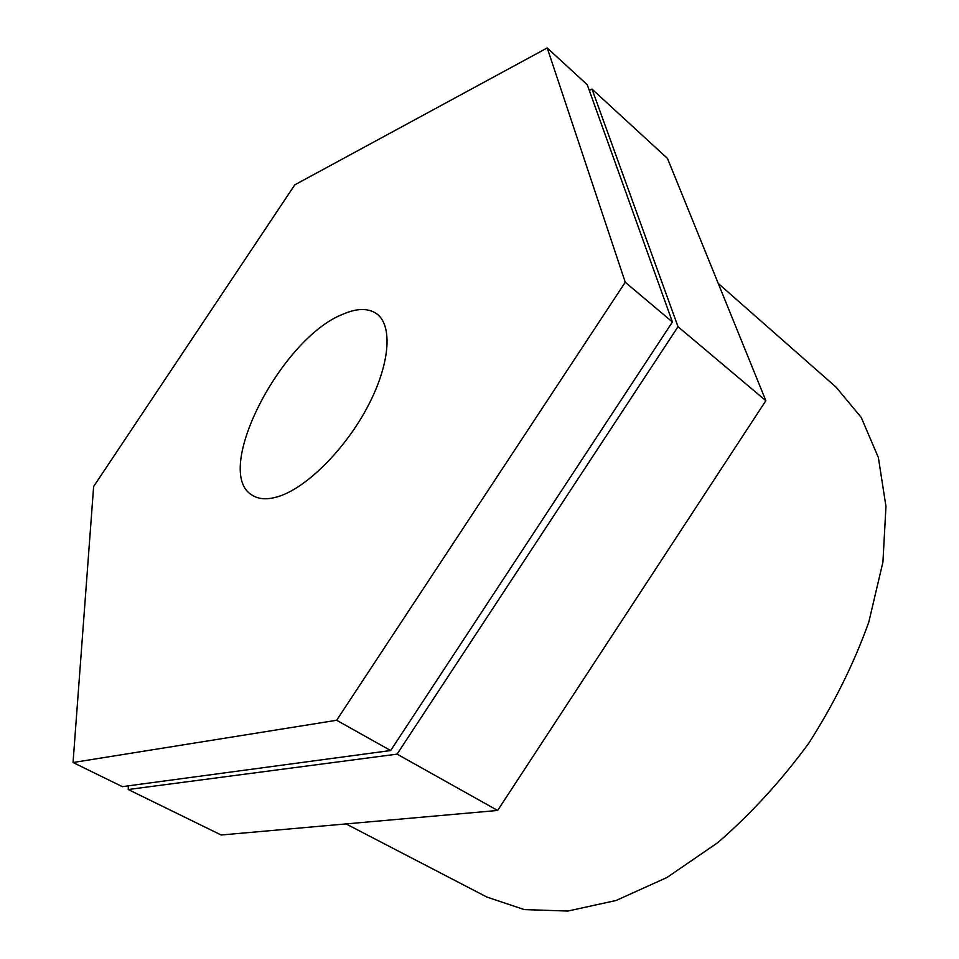 <?xml version="1.0" encoding="UTF-8"?>
<svg xmlns="http://www.w3.org/2000/svg" width="959" height="959" viewBox="0 0 959 959"><rect width="100%" height="100%" fill="white"/><g stroke="black" fill="none" stroke-linecap="round" stroke-linejoin="round"><path stroke-width="1.44" d="M336.645 720.269L73.04 762.525L93.634 486.513L294.797 184.847L547.217 47.95L625.256 282.258L336.645 720.269L390.661 750.537L672.415 321.984L625.256 282.258M390.661 750.537L122.344 786.644L73.04 762.525M672.415 321.984L587.232 84.716L547.217 47.95M128.23 789.521L221.169 835.001L497.637 810.463L397.086 754.134L128.23 789.521L128.386 785.829M497.637 810.463L765.857 400.694L667.488 158.451L592.003 89.103L678.013 326.707L397.086 754.134M765.857 400.694L678.013 326.707M589.294 90.47L592.003 89.103M718.243 283.432L836.068 387.148L861.242 417.453L878.372 457.563L885.96 506.388L882.927 562.118L868.758 622.247C853.894 663.592 833.946 703.858 808.905 743.045C781.417 780.566 751.101 813.723 717.919 842.541L666.984 877.485L616.122 900.477L567.86 911.05L524.273 909.588L486.908 897.073L346.055 823.925M342.998 314.18C357.084 308.091 368.328 307.971 376.707 313.797C393.022 325.485 390.061 364.48 367.525 406.928C345.108 449.351 306.796 487.508 278.805 496.402C267.885 499.867 259.086 499.507 252.409 495.335C211.711 472.655 280.831 338.239 342.998 314.18"/></g></svg>
